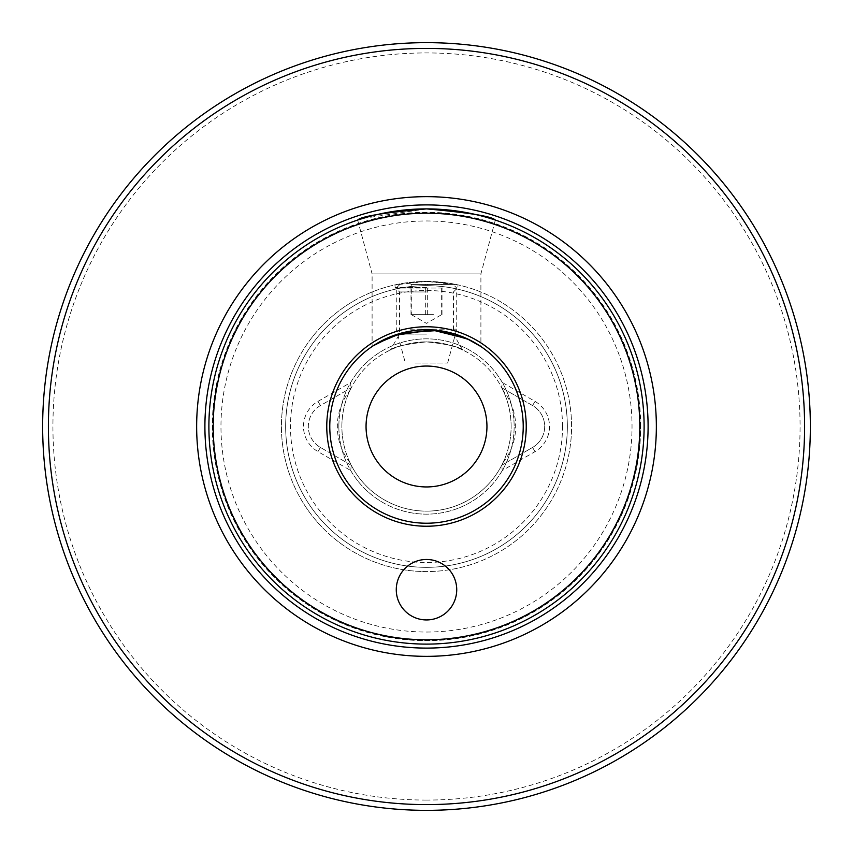<?xml version="1.0" encoding="UTF-8"?>
<svg xmlns="http://www.w3.org/2000/svg" width="853" height="853" viewBox="0 0 853 853"><rect width="100%" height="100%" fill="white"/><g stroke="black" fill="none" stroke-linecap="round" stroke-linejoin="round"><path stroke-width="0.64" stroke-dasharray="4.26 3.2" d="M349.922 462.529A57.855 57.855 0 0 1 349.922 390.471C344.612 401.774 341.936 413.79 341.872 426.5A84.628 84.628 0 0 0 426.5 511.128A84.628 84.628 0 0 0 511.128 426.5A84.628 84.628 0 0 0 426.5 341.872A84.628 84.628 0 0 0 341.872 426.5C341.946 439.274 344.623 451.28 349.922 462.529A84.628 84.628 0 0 0 351.265 465.258L320.408 447.441A24.183 24.183 0 0 1 320.408 405.559L351.265 387.742A84.628 84.628 0 0 1 501.735 387.742L502.3 382.485L535.002 401.368A29.013 29.013 0 0 1 535.002 451.632L502.3 470.515L501.735 465.258A84.628 84.628 0 0 0 503.078 462.529C508.377 451.28 511.054 439.274 511.128 426.5C511.064 413.79 508.388 401.774 503.078 390.471A84.628 84.628 0 0 0 501.735 387.742L532.592 405.559A24.183 24.183 0 0 1 532.592 447.441L502.097 465.045M503.078 462.529A57.855 57.855 0 0 0 503.078 390.471M502.097 387.955L532.592 405.559A24.183 24.183 0 0 1 532.592 447.441L501.735 465.258A84.628 84.628 0 0 1 351.265 465.258L350.7 470.515L317.998 451.632A29.013 29.013 0 0 1 317.998 401.368L350.7 382.485L350.903 387.955M640.486 426.5A213.986 213.986 0 0 0 426.5 212.514A213.986 213.986 0 0 0 212.514 426.5A213.986 213.986 0 0 0 426.5 640.486A213.986 213.986 0 0 0 640.486 426.5M208.889 426.5A217.611 217.611 0 0 1 426.5 208.889A217.611 217.611 0 0 1 644.111 426.5A217.611 217.611 0 0 1 426.5 644.111A217.611 217.611 0 0 1 208.889 426.5M426.5 208.889L362.738 218.432M426.5 810.35A383.85 383.85 0 0 1 42.65 426.5A383.85 383.85 0 0 1 426.5 42.65A383.85 383.85 0 0 1 810.35 426.5A383.85 383.85 0 0 1 426.5 810.35M426.5 619.939A30.228 30.228 0 0 0 456.728 589.711A30.228 30.228 0 0 0 426.5 559.483A30.228 30.228 0 0 0 396.272 589.711A30.228 30.228 0 0 0 426.5 619.939M486.946 426.5A60.446 60.446 0 0 0 426.5 366.054A60.446 60.446 0 0 0 366.054 426.5A60.446 60.446 0 0 0 426.5 486.946A60.446 60.446 0 0 0 486.946 426.5M426.5 281.426A145.074 145.074 0 0 1 571.574 426.5A145.074 145.074 0 0 1 426.5 571.574A145.074 145.074 0 0 1 281.426 426.5A145.074 145.074 0 0 1 426.5 281.426A145.074 145.074 0 0 1 571.574 426.5A145.074 145.074 0 0 1 426.5 571.574A145.074 145.074 0 0 1 281.426 426.5A145.074 145.074 0 0 1 426.5 281.426L404.258 283.132L395.067 284.87L426.5 281.426L457.933 284.87L448.731 283.132L426.5 281.426A145.074 145.074 0 0 0 281.426 426.5A145.074 145.074 0 0 0 426.5 571.574M562.511 426.5A136.011 136.011 0 0 0 426.5 290.489A136.011 136.011 0 0 0 290.489 426.5A136.011 136.011 0 0 0 426.5 562.511A136.011 136.011 0 0 0 562.511 426.5M567.341 426.5A140.841 140.841 0 0 0 426.5 285.659A140.841 140.841 0 0 0 285.659 426.5A140.841 140.841 0 0 0 426.5 567.341A140.841 140.841 0 0 0 567.341 426.5A140.841 140.841 0 0 0 426.5 285.659A140.841 140.841 0 0 0 285.659 426.5A140.841 140.841 0 0 0 426.5 567.341A140.841 140.841 0 0 0 567.341 426.5M426.5 341.872C405.74 344.122 393.713 346.819 390.397 349.954C393.702 346.819 405.74 344.122 426.5 341.872C405.74 344.122 393.713 346.819 390.397 349.954C393.702 346.819 405.74 344.122 426.5 341.872C447.217 344.111 459.255 346.798 462.603 349.954C459.319 346.819 447.281 344.122 426.5 341.872C447.217 344.111 459.255 346.798 462.603 349.954C459.319 346.819 447.281 344.122 426.5 341.872M426.5 334.109L399.545 334.109L426.5 334.109M426.5 291.95L399.545 291.95L426.5 291.95M426.5 287.472L395.067 287.472L426.5 287.472M338.854 426.5A87.646 87.646 0 0 0 426.5 514.146A87.646 87.646 0 0 0 514.146 426.5A87.646 87.646 0 0 0 426.5 338.854A87.646 87.646 0 0 0 338.854 426.5A87.646 87.646 0 0 0 426.5 514.146A87.646 87.646 0 0 0 514.146 426.5A87.646 87.646 0 0 0 426.5 338.854A87.646 87.646 0 0 0 338.854 426.5M350.903 465.045L320.408 447.441A24.183 24.183 0 0 1 320.408 405.559L351.265 387.742A84.628 84.628 0 0 0 349.922 390.471M329.78 426.5A96.72 96.72 0 0 0 426.5 523.22A96.72 96.72 0 0 0 523.22 426.5A96.72 96.72 0 0 0 426.5 329.78A96.72 96.72 0 0 0 329.78 426.5M357.663 220.053L372.1 273.909L480.9 273.909L372.1 273.909L372.1 346.531L373.177 345.806M376.919 343.46L372.1 346.531M495.337 220.053L480.9 273.909L480.9 346.531M426.5 800.071A373.571 373.571 0 0 1 52.929 426.5A373.571 373.571 0 0 1 426.5 52.929A373.571 373.571 0 0 1 800.071 426.5A373.571 373.571 0 0 1 426.5 800.071M350.7 470.515A87.646 87.646 0 0 0 502.3 470.515M502.3 382.485A87.646 87.646 0 0 0 350.7 382.485M433.431 314.65L410.997 314.65L433.431 314.65M412.127 284.422L453.092 284.422L412.127 284.422M442.835 288.047L396.272 288.047L442.835 288.047M415.07 363.005L447.654 363.005L415.07 363.005M410.165 329.162L456.728 329.162L410.165 329.162M411.818 284.422L442.003 284.422L410.997 284.422L411.818 284.422L411.818 314.65M410.997 314.65L410.997 284.422M425.679 314.65L425.679 284.422M441.182 314.65L441.182 284.422M442.003 314.65L442.003 284.422M427.321 314.65L427.321 284.422M532.592 405.559L535.002 401.368M640.699 426.5A214.199 214.199 0 0 0 426.5 212.301A214.199 214.199 0 0 0 212.301 426.5A214.199 214.199 0 0 0 426.5 640.699A214.199 214.199 0 0 0 640.699 426.5M426.5 632.03A205.53 205.53 0 0 0 632.03 426.5A205.53 205.53 0 0 0 426.5 220.97A205.53 205.53 0 0 0 220.97 426.5A205.53 205.53 0 0 0 426.5 632.03M320.408 405.559L317.998 401.368M320.408 447.441L317.998 451.632M532.592 447.441L535.002 451.632M395.067 284.87L395.067 287.472L399.545 291.95L399.545 334.109L390.397 349.954M462.603 349.954L453.455 334.109L453.455 291.95L457.933 287.472L457.933 284.87M411.391 314.65L426.5 323.372L441.609 314.65M399.908 284.422L396.272 288.047L396.272 329.162L405.346 363.005M447.654 363.005L456.728 329.162L456.728 288.047L453.092 284.422"/><path stroke-width="1.28" d="M196.648 426.5A229.852 229.852 0 0 0 426.5 656.352A229.852 229.852 0 0 0 656.352 426.5A229.852 229.852 0 0 0 426.5 196.648A229.852 229.852 0 0 0 196.648 426.5M208.889 426.5A217.611 217.611 0 0 0 426.5 644.111A217.611 217.611 0 0 0 644.111 426.5A217.611 217.611 0 0 0 426.5 208.889A217.611 217.611 0 0 0 208.889 426.5M362.738 218.432L357.663 220.053C361.075 216.385 384.021 212.653 426.5 208.889C469.033 212.674 491.978 216.395 495.337 220.053C491.914 216.385 468.969 212.653 426.5 208.889M48.397 426.5A378.103 378.103 0 0 1 426.5 48.397A378.103 378.103 0 0 1 804.603 426.5A378.103 378.103 0 0 1 426.5 804.603A378.103 378.103 0 0 1 48.397 426.5M810.35 426.5A383.85 383.85 0 0 0 426.5 42.65A383.85 383.85 0 0 0 42.65 426.5A383.85 383.85 0 0 0 426.5 810.35A383.85 383.85 0 0 0 810.35 426.5M426.5 559.483A30.228 30.228 0 0 1 456.728 589.711A30.228 30.228 0 0 1 426.5 619.939A30.228 30.228 0 0 1 396.272 589.711A30.228 30.228 0 0 1 426.5 559.483M426.5 366.054A60.446 60.446 0 0 1 486.946 426.5A60.446 60.446 0 0 1 426.5 486.946A60.446 60.446 0 0 1 366.054 426.5A60.446 60.446 0 0 1 426.5 366.054M329.78 426.5A96.72 96.72 0 0 0 426.5 523.22A96.72 96.72 0 0 0 523.22 426.5A96.72 96.72 0 0 0 426.5 329.78A96.72 96.72 0 0 0 329.78 426.5M326.763 426.5A99.737 99.737 0 0 0 426.5 526.237A99.737 99.737 0 0 0 526.237 426.5A99.737 99.737 0 0 0 426.5 326.763A99.737 99.737 0 0 0 326.763 426.5M373.177 345.806L393.937 335.432L431.949 329.94L466.858 338.598L480.9 346.531L468.724 339.483L438.069 330.474L401.528 333.065L376.919 343.46M639.793 426.5A213.293 213.293 0 0 0 426.5 213.207A213.293 213.293 0 0 0 213.207 426.5A213.293 213.293 0 0 0 426.5 639.793A213.293 213.293 0 0 0 639.793 426.5M204.901 426.5A221.599 221.599 0 0 0 426.5 648.099A221.599 221.599 0 0 0 648.099 426.5A221.599 221.599 0 0 0 426.5 204.901A221.599 221.599 0 0 0 204.901 426.5"/></g></svg>
